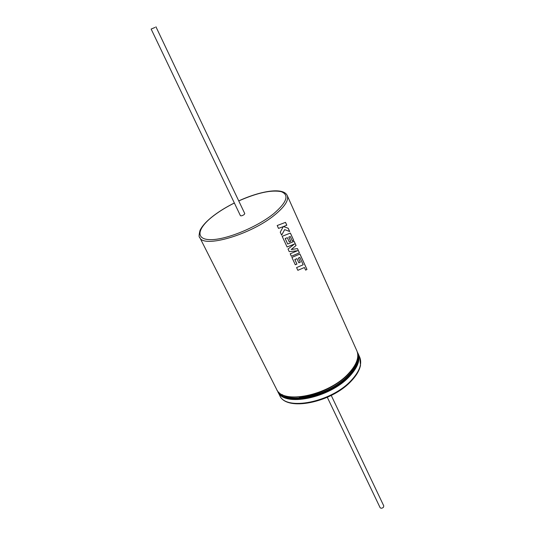 <?xml version="1.0" encoding="UTF-8"?>
<svg xmlns="http://www.w3.org/2000/svg" width="535" height="535" viewBox="0 0 535 535"><rect width="100%" height="100%" fill="white"/><g stroke="black" fill="none" stroke-linecap="round" stroke-linejoin="round"><path stroke-width="0.8" d="M285.509 222.366L277.197 225.529L278.521 228.398L283.276 226.646L280.253 232.15L281.657 235.199L284.64 229.622L289.682 231.515L288.191 228.238L283.53 226.559L286.813 225.222L285.509 222.366M290.391 233.073L282.166 236.316L287.101 247.003L294.437 244.04L288.031 249.029L289.241 251.651L297.534 250.741L290.217 253.764L291.361 256.252L299.413 252.868L297.473 248.601L291.227 249.531L296.069 245.518L294.163 241.345L287.716 244.013L285.188 238.523L287.322 237.694L289.274 241.94L290.772 241.332L288.826 237.085L290.271 236.49L292.331 240.984L293.715 240.369L290.391 233.073M299.948 254.031L291.903 257.422L295.287 264.765L296.958 264.096L294.859 259.535L296.945 258.679L298.851 262.832L300.316 262.19L298.416 258.044L299.834 257.415L303.171 264.778L296.584 267.58L297.848 270.322L304.415 267.507L305.612 270.121L306.976 269.453L299.948 254.031M155.023 27.439L151.144 29.057L155.023 27.439M151.144 29.057L240.422 215.679C241.158 216.08 242.395 215.719 244.134 214.588L244.776 213.605L155.932 26.77M281.644 235.166L284.64 229.622M278.514 228.391L283.276 226.646M291.354 256.238L299.379 252.868L297.433 248.608M289.241 251.651L297.534 250.741M287.094 246.996L294.437 244.04M287.716 244.013L285.162 238.516L287.322 237.694M291.227 249.531L296.029 245.525L294.13 241.359M297.848 270.309L304.415 267.507M295.28 264.751L296.925 264.096L294.832 259.535L296.945 258.679M331.245 395.432L383.776 505.903L383.475 507.227C382.11 508.404 380.987 508.544 380.104 507.655L327.313 397.304M305.605 270.108L306.936 269.453L299.914 254.051M298.844 262.819L300.282 262.19L298.383 258.044L299.834 257.415M289.268 241.934L290.732 241.332L288.793 237.085L290.271 236.49M292.324 240.977L293.682 240.369L290.358 233.086M289.636 231.494L288.151 228.244L283.496 226.559L286.773 225.222L285.483 222.379M234.37 203.026C226.566 206.918 219.684 211.131 213.719 215.659C197.288 228.077 194.773 239.687 210.69 239.653C226.338 239.827 257.181 227.161 273.873 213.539C286.961 202.19 289.428 194.9 281.276 191.684C271.472 189.684 257.302 192.774 238.75 200.933M356.838 350.753L287.235 195.556C288.98 200.07 284.954 206.41 275.164 214.568C251.43 234.584 202.872 248.675 199.675 237.319L276.488 389.079C282.172 404.801 328.296 395.639 348.305 373.744C356.604 364.823 359.446 357.159 356.838 350.753C359.5 357.32 356.664 365.084 348.318 374.045C328.296 395.933 282.353 405.062 276.488 389.079M348.827 373.517L347.904 374.5C336.622 386.39 315.249 396.341 299.219 397.184M282.286 394.643C294.263 404.079 331.64 393.492 348.305 375.376C353.929 369.471 356.999 363.934 357.514 358.764M278.728 392.108C286.165 406.252 329.901 396.716 348.914 375.878C356.504 367.746 359.466 360.59 357.788 354.404M359.721 357.193L357.995 353.334C360.617 359.767 357.788 367.451 349.515 376.379C329.567 398.308 283.49 407.389 277.765 391.6L279.671 395.372C285.456 411.261 331.466 402.287 351.328 380.325C359.567 371.377 362.362 363.666 359.721 357.193L360.51 365.271C359.513 370.307 356.464 375.523 351.361 380.927C331.519 402.788 285.957 411.823 279.671 395.372M287.235 195.556C283.51 187.083 260.886 190.714 238.73 200.892M234.35 202.986C226.519 206.891 219.591 211.124 213.572 215.692M357.995 353.334L357.333 352.077M277.204 390.296L277.765 391.6M213.458 215.772C206.57 221.089 202.083 225.991 199.99 230.485C198.92 235.005 198.819 237.279 199.675 237.319"/></g></svg>
